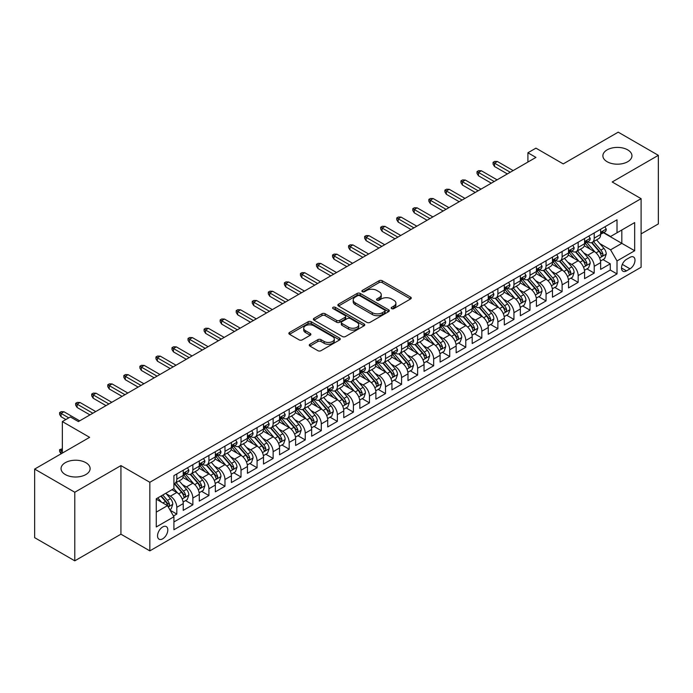 <?xml version="1.0" encoding="UTF-8"?>
<svg xmlns="http://www.w3.org/2000/svg" width="693" height="693" viewBox="0 0 693 693"><rect width="100%" height="100%" fill="white"/><g stroke="black" fill="none" stroke-linecap="round" stroke-linejoin="round"><path stroke-width="1.04" d="M391.658 308.619A1.559 0.901 0 0 0 393.867 308.619L410.602 298.952A2.226 1.291 0 0 0 411.261 298.042A2.226 1.291 0 0 0 410.602 297.132L382.241 280.752A2.226 1.291 0 0 0 379.088 280.752L362.344 290.419A1.559 0.901 0 0 0 361.893 291.06A1.559 0.901 0 0 0 362.344 291.692A1.559 0.901 0 0 0 364.553 291.692L366.718 290.445A7.129 4.115 0 0 1 376.801 290.445L379.166 291.805A7.129 4.115 0 0 1 381.254 294.724A7.129 4.115 0 0 1 379.166 297.635L377.001 298.882A1.559 0.901 0 0 0 376.542 299.523A1.559 0.901 0 0 0 377.001 300.156A1.559 0.901 0 0 0 379.21 300.156L381.375 298.908A7.129 4.115 0 0 1 391.458 298.908L393.823 300.268A7.129 4.115 0 0 1 395.911 303.179A7.129 4.115 0 0 1 393.823 306.089L391.658 307.346A1.559 0.901 0 0 0 391.199 307.978A1.559 0.901 0 0 0 391.658 308.619L391.658 307.346M85.863 462.681A14.527 8.385 0 0 0 70.028 460.862A14.527 8.385 0 0 0 61.053 468.615A14.527 8.385 0 0 0 65.315 474.549A14.527 8.385 0 0 0 81.15 476.368A14.527 8.385 0 0 0 90.116 468.615A14.527 8.385 0 0 0 85.863 462.681M627.685 149.861A14.527 8.385 0 0 0 611.85 148.042A14.527 8.385 0 0 0 602.884 155.795A14.527 8.385 0 0 0 607.137 161.729A14.527 8.385 0 0 0 622.972 163.548A14.527 8.385 0 0 0 631.947 155.795A14.527 8.385 0 0 0 627.685 149.861M162.682 538.825A7.268 4.193 120 0 0 167.429 532.423A7.268 4.193 120 0 0 166.311 526.602A7.268 4.193 120 0 0 162.682 526.966A7.268 4.193 120 0 0 157.935 533.367A7.268 4.193 120 0 0 159.052 539.189A7.268 4.193 120 0 0 162.682 538.825M309.91 344.256A2.226 1.291 0 0 0 309.26 345.166A2.226 1.291 0 0 0 309.91 346.076L317.87 350.675A2.226 1.291 0 0 0 321.024 350.675L339.613 339.934A2.226 1.291 0 0 0 340.272 339.024A2.226 1.291 0 0 0 339.613 338.115L311.252 321.743A2.226 1.291 0 0 0 308.099 321.743L289.501 332.475A2.226 1.291 0 0 0 288.851 333.385A2.226 1.291 0 0 0 289.501 334.295L299.116 339.847A2.226 1.291 0 0 0 302.269 339.847L310.23 335.247A2.226 1.291 0 0 0 310.88 334.338A2.226 1.291 0 0 0 310.23 333.428L305.457 330.682A5.96 3.439 0 0 1 303.716 328.248A5.96 3.439 0 0 1 307.397 325.069A5.96 3.439 0 0 1 313.894 325.814L332.562 336.59A5.96 3.439 0 0 1 334.312 339.024A5.96 3.439 0 0 1 330.63 342.203A5.96 3.439 0 0 1 324.133 341.458L321.024 339.665A2.226 1.291 0 0 0 317.87 339.665L309.91 344.256L309.91 346.076M641.094 233.887L658.35 223.926L658.35 155.336L618.217 132.164L563.227 163.903L535.94 148.146L527.91 152.781L535.94 157.415L78.396 421.578L70.374 416.943L62.344 421.578L62.344 453.092M74.783 492.247L74.783 560.836L120.937 534.19L120.937 465.601L74.783 492.247L34.65 469.074L89.631 437.335L62.344 421.578M120.937 465.601L149.835 482.285L641.094 198.666L641.094 267.255L149.835 550.874L149.835 482.285M658.35 155.336L612.196 181.982L641.094 198.666M366.874 322.375A2.226 1.291 0 0 0 370.027 322.375L388.626 311.642A2.226 1.291 0 0 0 389.275 310.733A2.226 1.291 0 0 0 388.626 309.823L360.256 293.451A2.226 1.291 0 0 0 357.112 293.451L338.513 304.184A2.226 1.291 0 0 0 337.863 305.093A2.226 1.291 0 0 0 338.513 306.003L366.874 322.375M333.697 308.957A1.559 0.901 0 0 1 335.282 309.173L335.282 307.32L364.12 323.969A2.226 1.291 0 0 1 364.769 324.878A2.226 1.291 0 0 1 364.12 325.788L345.521 336.521A2.226 1.291 0 0 1 342.377 336.521L314.007 320.149L314.007 318.33A2.226 1.291 0 0 0 313.357 319.239A2.226 1.291 0 0 0 314.007 320.149M314.007 318.33L321.968 313.738A2.226 1.291 0 0 1 325.121 313.738L336.625 320.374A2.226 1.291 0 0 0 339.769 320.374L345.053 317.325A2.226 1.291 0 0 0 345.703 316.415A2.226 1.291 0 0 0 345.053 315.506L333.073 308.593A1.559 0.901 0 0 1 332.623 307.961A1.559 0.901 0 0 1 333.584 307.129A1.559 0.901 0 0 1 335.282 307.32M74.783 560.836L34.65 537.664L34.65 469.074M173.475 515.999L176.81 514.076L170.149 510.23M166.355 493.866L170.383 496.188A9.078 5.241 60 0 1 176.81 507.311L183.229 503.603L183.229 510.369L192.862 504.807L185.559 500.589M182.406 484.598L186.443 486.919A9.078 5.241 60 0 1 192.862 498.042L199.281 494.334L199.281 501.1L208.914 495.538L201.611 491.328M198.467 475.329L202.495 477.65A9.078 5.241 60 0 1 208.914 488.773L215.341 485.065L215.341 491.831L224.974 486.269L217.663 482.059M214.518 466.06L218.546 468.381A9.078 5.241 60 0 1 224.974 479.504L231.393 475.796L231.393 482.562L241.025 477.001L233.723 472.791M230.57 456.791L234.606 459.112A9.078 5.241 60 0 1 241.025 470.235L247.444 466.528L247.444 473.293L257.077 467.732L249.775 463.522M246.63 447.522L250.658 449.844A9.078 5.241 60 0 1 257.077 460.966L263.505 457.259L263.505 464.024L273.137 458.463L265.826 454.253M262.682 438.253L266.71 440.575A9.078 5.241 60 0 1 273.137 451.697L279.556 447.99L279.556 454.755L289.189 449.194L281.886 444.984M278.733 428.984L282.761 431.306A9.078 5.241 60 0 1 289.189 442.429L295.608 438.721L295.608 445.486L305.241 439.925L297.938 435.715M294.785 419.715L298.822 422.037A9.078 5.241 60 0 1 305.241 433.16L311.659 429.452L311.659 436.218L321.292 430.656L313.99 426.446M310.845 410.447L314.873 412.768A9.078 5.241 60 0 1 321.292 423.891L327.72 420.183L327.72 426.949L337.352 421.387L330.041 417.177M326.897 401.178L330.925 403.499A9.078 5.241 60 0 1 337.352 414.622L343.771 410.914L343.771 417.688L353.404 412.127L346.102 407.908M342.948 391.909L346.985 394.23A9.078 5.241 60 0 1 353.404 405.353L359.823 401.645L359.823 408.42L369.456 402.858L362.153 398.64M359.009 382.64L363.037 384.961A9.078 5.241 60 0 1 369.456 396.084L375.883 392.377L375.883 399.151L385.507 393.589L378.205 389.371M375.06 373.371L379.088 375.693A9.078 5.241 60 0 1 385.507 386.815L391.935 383.108L391.935 389.882L401.568 384.32L394.265 380.102M391.112 364.102L395.14 366.424A9.078 5.241 60 0 1 401.568 377.546L407.986 373.839L407.986 380.613L417.619 375.052L410.317 370.833M407.163 354.833L411.2 357.155A9.078 5.241 60 0 1 417.619 368.278L424.038 364.57L424.038 371.344L433.671 365.783L426.368 361.564M423.224 345.564L427.252 347.895A9.078 5.241 60 0 1 433.671 359.009L440.098 355.31L440.098 362.075L449.731 356.514L442.42 352.295M439.275 336.296L443.303 338.626A9.078 5.241 60 0 1 449.731 349.748L456.15 346.041L456.15 352.806L465.783 347.245L458.48 343.026M455.327 327.027L459.364 329.357A9.078 5.241 60 0 1 465.783 340.48L472.202 336.772L472.202 343.537L481.834 337.976L474.532 333.757M471.387 317.758L475.415 320.088A9.078 5.241 60 0 1 481.834 331.211L488.253 327.503L488.253 334.269L497.886 328.707L490.583 324.489M487.439 308.489L491.467 310.819A9.078 5.241 60 0 1 497.886 321.942L504.313 318.234L504.313 325L513.946 319.438L506.635 315.22M503.49 299.22L507.519 301.55A9.078 5.241 60 0 1 513.946 312.673L520.365 308.965L520.365 315.731L529.998 310.169L522.695 305.951M519.542 289.951L523.579 292.281A9.078 5.241 60 0 1 529.998 303.404L536.417 299.697L536.417 306.462L546.049 300.901L538.747 296.682M535.602 280.682L539.63 283.013A9.078 5.241 60 0 1 546.049 294.135L552.477 290.428L552.477 297.193L562.11 291.632L554.798 287.413M551.654 271.413L555.682 273.744A9.078 5.241 60 0 1 562.11 284.866L568.529 281.159L568.529 287.924L578.161 282.363L570.859 278.144M567.706 262.145L571.742 264.475A9.078 5.241 60 0 1 578.161 275.597L584.58 271.89L584.58 278.655L594.213 273.094L594.213 266.329A9.078 5.241 -120 0 0 587.794 255.206L583.766 252.876M586.91 268.875L594.213 273.094M183.229 503.603A9.078 5.241 -120 0 0 176.81 492.48L171.994 489.7M199.281 494.334A9.078 5.241 -120 0 0 192.862 483.212L182.935 477.486M215.341 485.065A9.078 5.241 -120 0 0 208.914 473.943L198.986 468.217M231.393 475.796A9.078 5.241 -120 0 0 224.974 464.674L215.047 458.948M247.444 466.528A9.078 5.241 -120 0 0 241.025 455.405L231.098 449.679M263.505 457.259A9.078 5.241 -120 0 0 257.077 446.136L247.15 440.41M279.556 447.99A9.078 5.241 -120 0 0 273.137 436.867L263.201 431.141M295.608 438.721A9.078 5.241 -120 0 0 289.189 427.598L279.262 421.872M311.659 429.452A9.078 5.241 -120 0 0 305.241 418.329L295.313 412.604M327.72 420.183A9.078 5.241 -120 0 0 321.292 409.061L311.365 403.335M343.771 410.914A9.078 5.241 -120 0 0 337.352 399.792L327.425 394.066M359.823 401.645A9.078 5.241 -120 0 0 353.404 390.523L343.477 384.797M375.883 392.377A9.078 5.241 -120 0 0 369.456 381.254L359.528 375.528M391.935 383.108A9.078 5.241 -120 0 0 385.507 371.985L375.58 366.259M407.986 373.839A9.078 5.241 -120 0 0 401.568 362.716L391.64 356.99M424.038 364.57A9.078 5.241 -120 0 0 417.619 353.447L407.692 347.721M440.098 355.31A9.078 5.241 -120 0 0 433.671 344.187L423.744 338.453M456.15 346.041A9.078 5.241 -120 0 0 449.731 334.918L439.795 329.184M472.202 336.772A9.078 5.241 -120 0 0 465.783 325.649L455.855 319.915M488.253 327.503A9.078 5.241 -120 0 0 481.834 316.38L471.907 310.646M504.313 318.234A9.078 5.241 -120 0 0 497.886 307.112L487.959 301.377M520.365 308.965A9.078 5.241 -120 0 0 513.946 297.843L504.019 292.108M536.417 299.697A9.078 5.241 -120 0 0 529.998 288.574L520.071 282.839M552.477 290.428A9.078 5.241 -120 0 0 546.049 279.305L536.122 273.57M568.529 281.159A9.078 5.241 -120 0 0 562.11 270.036L552.174 264.302M584.58 271.89A9.078 5.241 -120 0 0 578.161 260.767L568.234 255.033M630.015 257.337L626.481 259.373A7.034 4.063 120 0 0 621.881 265.575A7.034 4.063 120 0 0 622.964 271.214A7.034 4.063 120 0 0 626.481 270.868L630.015 268.832A7.034 4.063 120 0 0 634.615 262.63A7.034 4.063 120 0 0 633.532 256.99A7.034 4.063 120 0 0 630.015 257.337M156.263 512.136L167.498 505.647L173.917 516.77L173.917 529.747L617.013 273.926L617.013 260.949L610.585 249.826L599.817 243.607M173.917 516.77L156.263 526.966L156.263 498.787L173.917 488.591L173.917 475.615L617.013 219.794L617.013 232.77L634.667 222.574L634.667 250.753L617.013 260.949M186.356 473.527L186.443 473.57A9.078 5.241 60 0 0 190.982 474.021L197.401 470.313A9.078 5.241 -120 0 0 199.281 466.155L199.281 460.966M202.408 464.258L202.495 464.301A9.078 5.241 60 0 0 207.034 464.752L213.461 461.044A9.078 5.241 -120 0 0 215.341 456.886L215.341 451.697M218.468 454.989L218.546 455.032A9.078 5.241 60 0 0 223.094 455.483L229.513 451.775A9.078 5.241 -120 0 0 231.393 447.617L231.393 442.429M234.52 445.72L234.606 445.772A9.078 5.241 60 0 0 239.146 446.214L245.565 442.506A9.078 5.241 -120 0 0 247.444 438.357L247.444 433.16M250.571 436.451L250.658 436.503A9.078 5.241 60 0 0 255.197 436.945L261.616 433.238A9.078 5.241 -120 0 0 263.505 429.088L263.505 423.891M266.623 427.183L266.71 427.234A9.078 5.241 60 0 0 271.249 427.676L277.676 423.969A9.078 5.241 -120 0 0 279.556 419.819L279.556 414.622M282.683 417.914L282.761 417.966A9.078 5.241 60 0 0 287.309 418.407L293.728 414.7A9.078 5.241 -120 0 0 295.608 410.551L295.608 405.353M298.735 408.645L298.822 408.697A9.078 5.241 60 0 0 303.361 409.139L309.78 405.44A9.078 5.241 -120 0 0 311.659 401.282L311.659 396.084M314.787 399.376L314.873 399.428A9.078 5.241 60 0 0 319.412 399.878L325.84 396.171A9.078 5.241 -120 0 0 327.72 392.013L327.72 386.815M330.847 390.107L330.925 390.159A9.078 5.241 60 0 0 335.473 390.609L341.892 386.902A9.078 5.241 -120 0 0 343.771 382.744L343.771 377.546M346.898 380.838L346.985 380.89A9.078 5.241 60 0 0 351.524 381.341L357.943 377.633A9.078 5.241 -120 0 0 359.823 373.475L359.823 368.278M362.95 371.569L363.037 371.621A9.078 5.241 60 0 0 367.576 372.072L373.995 368.364A9.078 5.241 -120 0 0 375.883 364.206L375.883 359.009M379.002 362.3L379.088 362.352A9.078 5.241 60 0 0 383.627 362.803L390.055 359.095A9.078 5.241 -120 0 0 391.935 354.937L391.935 349.74M395.062 353.032L395.14 353.084A9.078 5.241 60 0 0 399.688 353.534L406.107 349.826A9.078 5.241 -120 0 0 407.986 345.668L407.986 340.471M411.114 343.763L411.2 343.815A9.078 5.241 60 0 0 415.739 344.265L422.158 340.558A9.078 5.241 -120 0 0 424.038 336.4L424.038 331.202M427.165 334.494L427.252 334.546A9.078 5.241 60 0 0 431.791 334.996L438.219 331.289A9.078 5.241 -120 0 0 440.098 327.131L440.098 321.942M443.225 325.225L443.303 325.277A9.078 5.241 60 0 0 447.843 325.727L454.27 322.02A9.078 5.241 -120 0 0 456.15 317.862L456.15 312.673M459.277 315.956L459.364 316.008A9.078 5.241 60 0 0 463.903 316.458L470.322 312.751A9.078 5.241 -120 0 0 472.202 308.593L472.202 303.404M475.329 306.687L475.415 306.739A9.078 5.241 60 0 0 479.954 307.19L486.373 303.482A9.078 5.241 -120 0 0 488.253 299.324L488.253 294.135M491.38 297.418L491.467 297.47A9.078 5.241 60 0 0 496.006 297.921L502.434 294.213A9.078 5.241 -120 0 0 504.313 290.055L504.313 284.866M507.441 288.149L507.519 288.201A9.078 5.241 60 0 0 512.066 288.652L518.485 284.944A9.078 5.241 -120 0 0 520.365 280.786L520.365 275.597M523.492 278.881L523.579 278.933A9.078 5.241 60 0 0 528.118 279.383L534.537 275.675A9.078 5.241 -120 0 0 536.417 271.517L536.417 266.329M539.544 269.612L539.63 269.664A9.078 5.241 60 0 0 544.17 270.114L550.588 266.407A9.078 5.241 -120 0 0 552.477 262.249L552.477 257.06M555.604 260.343L555.682 260.395A9.078 5.241 60 0 0 560.221 260.845L566.649 257.138A9.078 5.241 -120 0 0 568.529 252.98L568.529 247.791M571.656 251.074L571.742 251.126A9.078 5.241 60 0 0 576.281 251.576L582.7 247.869A9.078 5.241 -120 0 0 584.58 243.711L584.58 238.522M173.917 521.959L610.264 270.036L610.264 263.825L600.632 269.386L600.632 262.621A9.078 5.241 -120 0 0 594.213 251.498L584.286 245.764M587.707 241.805L587.794 241.857A9.078 5.241 -120 0 0 592.333 242.307A9.078 5.241 -120 0 0 594.213 238.149L594.213 232.961M592.333 242.307L598.752 238.6A9.078 5.241 -120 0 0 600.632 234.442L600.632 229.253M176.81 473.943L176.81 479.132A9.078 5.241 60 0 1 174.931 483.29A9.078 5.241 60 0 1 173.917 483.662M174.931 483.29L181.349 479.582A9.078 5.241 -120 0 0 183.229 475.424L183.229 470.235M192.862 464.674L192.862 469.863A9.078 5.241 60 0 1 190.982 474.021M208.914 455.405L208.914 460.594A9.078 5.241 60 0 1 207.034 464.752M224.974 446.136L224.974 451.325A9.078 5.241 60 0 1 223.094 455.483M241.025 436.867L241.025 442.056A9.078 5.241 60 0 1 239.146 446.214M257.077 427.598L257.077 432.796A9.078 5.241 60 0 1 255.197 436.945M273.137 418.329L273.137 423.527A9.078 5.241 60 0 1 271.249 427.676M289.189 409.061L289.189 414.258A9.078 5.241 60 0 1 287.309 418.407M305.241 399.792L305.241 404.989A9.078 5.241 60 0 1 303.361 409.139M321.292 390.523L321.292 395.72A9.078 5.241 60 0 1 319.412 399.878M337.352 381.254L337.352 386.451A9.078 5.241 60 0 1 335.473 390.609M353.404 371.985L353.404 377.183A9.078 5.241 60 0 1 351.524 381.341M369.456 362.716L369.456 367.914A9.078 5.241 60 0 1 367.576 372.072M385.507 353.447L385.507 358.645A9.078 5.241 60 0 1 383.627 362.803M401.568 344.178L401.568 349.376A9.078 5.241 60 0 1 399.688 353.534M417.619 334.91L417.619 340.107A9.078 5.241 60 0 1 415.739 344.265M433.671 325.641L433.671 330.838A9.078 5.241 60 0 1 431.791 334.996M449.731 316.38L449.731 321.569A9.078 5.241 60 0 1 447.843 325.727M465.783 307.112L465.783 312.3A9.078 5.241 60 0 1 463.903 316.458M481.834 297.843L481.834 303.032A9.078 5.241 60 0 1 479.954 307.19M497.886 288.574L497.886 293.763A9.078 5.241 60 0 1 496.006 297.921M513.946 279.305L513.946 284.494A9.078 5.241 60 0 1 512.066 288.652M529.998 270.036L529.998 275.225A9.078 5.241 60 0 1 528.118 279.383M546.049 260.767L546.049 265.956A9.078 5.241 60 0 1 544.17 270.114M562.11 251.498L562.11 256.687A9.078 5.241 60 0 1 560.221 260.845M578.161 242.229L578.161 247.418A9.078 5.241 60 0 1 576.281 251.576M578.161 275.597L578.161 282.363M562.11 284.866L562.11 291.632M546.049 294.135L546.049 300.901M529.998 303.404L529.998 310.169M513.946 312.673L513.946 319.438M497.886 321.942L497.886 328.707M481.834 331.211L481.834 337.976M465.783 340.48L465.783 347.245M449.731 349.748L449.731 356.514M433.671 359.009L433.671 365.783M417.619 368.278L417.619 375.052M401.568 377.546L401.568 384.32M385.507 386.815L385.507 393.589M369.456 396.084L369.456 402.858M353.404 405.353L353.404 412.127M337.352 414.622L337.352 421.387M321.292 423.891L321.292 430.656M305.241 433.16L305.241 439.925M289.189 442.429L289.189 449.194M273.137 451.697L273.137 458.463M257.077 460.966L257.077 467.732M241.025 470.235L241.025 477.001M224.974 479.504L224.974 486.269M208.914 488.773L208.914 495.538M192.862 498.042L192.862 504.807M176.81 507.311L176.81 514.076M167.498 505.647L156.263 499.159M610.585 249.826L621.829 243.338L621.829 229.989L634.667 222.574M603.438 232.727L634.667 250.753M603.759 232.536L610.585 236.478L617.013 232.77M120.937 534.19L149.835 550.874M527.91 152.781L527.91 162.049M602.962 259.606L610.264 263.825M610.264 270.036L617.013 273.926M392.281 308.835L393.823 307.943A7.129 4.115 0 0 0 395.911 305.033L395.911 303.179M381.254 294.724L381.254 296.578A7.129 4.115 0 0 1 379.166 299.489L377.624 300.372M410.577 298.969L382.241 282.605A2.226 1.291 0 0 0 379.088 282.605L362.967 291.918M388.591 311.659L360.256 295.305A2.226 1.291 0 0 0 357.112 295.305L338.539 306.02L338.513 304.184M384.684 311.374A1.559 0.901 0 0 0 385.143 310.733A1.559 0.901 0 0 0 384.684 310.092L359.788 295.72A1.559 0.901 0 0 0 357.579 295.72L355.292 297.037A7.129 4.115 0 0 0 353.205 299.948A7.129 4.115 0 0 0 355.292 302.867L372.314 312.69A7.129 4.115 0 0 0 382.397 312.69L384.684 311.374L384.684 313.227A1.559 0.901 0 0 0 385.143 312.586L385.143 310.733M353.205 299.948L353.205 301.801A7.129 4.115 0 0 0 355.292 304.721L355.292 302.867M384.684 313.227L382.397 314.544A7.129 4.115 0 0 1 372.314 314.544L355.292 304.721M314.042 320.166L321.968 315.592L321.968 313.738M345.703 316.415L345.703 318.269A2.226 1.291 0 0 1 345.053 319.178L339.769 322.228A2.226 1.291 0 0 1 336.625 322.228L325.121 315.592A2.226 1.291 0 0 0 321.968 315.592M335.282 309.173L364.094 325.805M348.562 327.269A5.96 3.439 0 0 0 355.059 328.014A5.96 3.439 0 0 0 358.731 324.835A5.96 3.439 0 0 0 356.99 322.401L350.407 318.598A2.226 1.291 0 0 0 347.262 318.598L341.978 321.647A2.226 1.291 0 0 0 341.328 322.557A2.226 1.291 0 0 0 341.978 323.466L348.562 327.269L348.562 329.123A5.96 3.439 0 0 0 355.059 329.868A5.96 3.439 0 0 0 358.731 326.689L358.731 324.835M341.328 322.557L341.328 324.411A2.226 1.291 0 0 0 341.978 325.32L341.978 323.466M348.562 329.123L341.978 325.32M334.312 339.024L334.312 340.878A5.96 3.439 0 0 1 330.63 344.057A5.96 3.439 0 0 1 324.133 343.312L321.024 341.519A2.226 1.291 0 0 0 317.87 341.519L309.944 346.093M303.716 328.248L303.716 330.102A5.96 3.439 0 0 0 305.457 332.536L305.457 330.682M310.195 335.265L305.457 332.536M339.587 339.951L311.252 323.596A2.226 1.291 0 0 0 308.099 323.596L289.535 334.312M600.502 261.027L604.651 258.636L606.254 254.002A6.02 3.474 -120 0 0 603.915 248.345L596.578 239.856M595.105 252.079L586.72 242.377M590.332 249.255L585.472 243.624A14.414 8.325 -120 0 0 585.022 243.122M591.519 242.628L598.934 251.221A6.02 3.474 60 0 1 601.082 255.37C601.983 256.575 602.624 256.202 603.005 254.253A6.02 3.474 -120 0 0 600.857 250.112L593.529 241.614M591.952 242.489L599.921 251.724A3.067 1.767 60 0 1 600.692 252.919L603.005 254.253M601.082 255.37L601.515 256.081M604.894 226.793L606.254 229.158A6.02 3.474 60 0 1 605.006 231.817L601.957 233.584A6.02 3.474 -120 0 0 603.005 232.198L602.875 231.661M600.84 233.862L600.857 233.862A6.02 3.474 -120 0 0 601.957 233.584M602.226 231.748L603.005 232.198C602.624 231.289 601.983 231.661 601.082 233.307A6.02 3.474 60 0 1 600.632 234.165M510.247 172.245L494.516 163.167L494.516 166.502L493.07 164.18L493.07 162.327L494.516 163.167L497.409 161.495L513.141 170.582M494.516 166.502L507.363 173.917M493.07 162.327L494.681 161.4L497.409 161.495M584.45 270.296L588.591 267.905L590.202 263.271A6.02 3.474 -120 0 0 587.855 257.614L580.526 249.125M579.053 261.348L570.668 251.646M574.28 258.524L569.412 252.893A14.414 8.325 -120 0 0 568.97 252.391M575.459 251.897L582.882 260.49A6.02 3.474 60 0 1 585.022 264.639C585.931 265.843 586.573 265.471 586.954 263.522A6.02 3.474 -120 0 0 584.805 259.381L577.468 250.883M575.9 251.758L583.87 260.992A3.067 1.767 60 0 1 584.641 262.188L586.954 263.522M585.022 264.639L585.464 265.35M568.39 279.565L572.539 277.174L574.142 272.54A6.02 3.474 -120 0 0 571.803 266.883L564.466 258.394M563.002 270.616L554.617 260.914M558.229 267.793L553.36 262.162A14.414 8.325 -120 0 0 552.919 261.659M559.407 261.166L566.822 269.759A6.02 3.474 60 0 1 568.97 273.908C569.871 275.112 570.521 274.74 570.893 272.791A6.02 3.474 -120 0 0 568.754 268.65L561.417 260.152M559.84 261.027L567.818 270.261A3.067 1.767 60 0 1 568.589 271.457L570.893 272.791M568.97 273.908L569.412 274.619M552.338 288.834L556.488 286.443L558.09 281.8A6.02 3.474 -120 0 0 555.751 276.152L548.414 267.663M546.942 279.885L538.565 270.183M542.177 277.061L537.309 271.431A14.414 8.325 -120 0 0 536.858 270.928M543.355 270.435L550.77 279.028A6.02 3.474 60 0 1 552.919 283.177C553.82 284.381 554.461 284.009 554.842 282.06A6.02 3.474 -120 0 0 552.702 277.919L545.365 269.421M543.788 270.296L551.758 279.53A3.067 1.767 60 0 1 552.538 280.726L554.842 282.06M552.919 283.177L553.352 283.887M536.287 298.103L540.436 295.712L542.039 291.069A6.02 3.474 -120 0 0 539.691 285.421L532.363 276.931M530.89 289.154L522.505 279.452M526.117 286.33L521.257 280.7A14.414 8.325 -120 0 0 520.807 280.197M527.295 279.703L534.719 288.297A6.02 3.474 60 0 1 536.867 292.437C537.768 293.65 538.409 293.278 538.79 291.329A6.02 3.474 -120 0 0 536.642 287.188L529.313 278.69M527.737 279.565L535.706 288.799A3.067 1.767 60 0 1 536.477 289.995L538.79 291.329M536.867 292.437L537.3 293.156M588.833 236.062L590.202 238.427A6.02 3.474 60 0 1 588.955 241.086L585.906 242.853A6.02 3.474 -120 0 0 586.954 241.467L586.824 240.93M584.779 243.13L584.805 243.13A6.02 3.474 -120 0 0 585.906 242.853M586.174 241.017L586.954 241.467C586.573 240.558 585.931 240.93 585.022 242.576A6.02 3.474 60 0 1 584.58 243.434M494.196 181.514L478.465 172.436L478.465 175.771L477.018 173.449L477.018 171.595L478.465 172.436L481.358 170.764L497.089 179.851M478.465 175.771L491.311 183.186M477.018 171.595L478.629 170.669L481.358 170.764M572.782 245.331L574.142 247.696A6.02 3.474 60 0 1 572.903 250.355L569.854 252.122A6.02 3.474 -120 0 0 570.893 250.736L570.772 250.199M568.728 252.399L568.754 252.399A6.02 3.474 -120 0 0 569.854 252.122M570.122 250.286L570.893 250.736C570.521 249.826 569.88 250.199 568.97 251.845A6.02 3.474 60 0 1 568.529 252.702M478.144 190.783L462.413 181.705L462.413 185.04L460.966 182.718L460.966 180.864L462.413 181.705L465.298 180.033L481.029 189.12M462.413 185.04L475.251 192.455M460.966 180.864L462.569 179.937L465.298 180.033M556.73 254.6L558.09 256.964A6.02 3.474 60 0 1 556.843 259.624L553.794 261.382A6.02 3.474 -120 0 0 554.842 260.005L554.721 259.468M552.676 261.668L552.702 261.668A6.02 3.474 -120 0 0 553.794 261.382M554.071 259.554L554.842 260.005C554.469 259.095 553.82 259.468 552.919 261.114A6.02 3.474 60 0 1 552.477 261.971M462.092 200.052L446.353 190.973L446.353 194.309L444.915 191.987L444.915 190.133L446.353 190.973L449.246 189.302L464.977 198.389M446.353 194.309L459.199 201.724M444.915 190.133L446.517 189.206L449.246 189.302M540.67 263.868L542.039 266.233A6.02 3.474 60 0 1 540.791 268.893L537.742 270.651A6.02 3.474 -120 0 0 538.79 269.265L538.66 268.737M536.625 270.937L536.642 270.937A6.02 3.474 -120 0 0 537.742 270.651M538.011 268.823L538.79 269.265C538.409 268.364 537.768 268.737 536.867 270.383A6.02 3.474 60 0 1 536.417 271.24M446.032 209.321L430.301 200.242L430.301 203.577L428.854 201.256L428.854 199.402L430.301 200.242L433.194 198.57L448.925 207.657M430.301 203.577L443.148 210.993M428.854 199.402L430.466 198.475L433.194 198.57M520.226 307.371L524.376 304.981L525.987 300.338A6.02 3.474 -120 0 0 523.639 294.69L516.302 286.2M514.838 298.423L506.453 288.721M510.065 295.599L505.197 289.969A14.414 8.325 -120 0 0 504.755 289.466M511.243 288.972L518.667 297.566A6.02 3.474 60 0 1 520.807 301.706C521.716 302.919 522.357 302.546 522.739 300.597A6.02 3.474 -120 0 0 520.59 296.457L513.253 287.959M511.685 288.834L519.655 298.068A3.067 1.767 60 0 1 520.426 299.263L522.739 300.597M520.807 301.706L521.249 302.425M524.618 273.137L525.987 275.502A6.02 3.474 60 0 1 524.74 278.162L521.69 279.92A6.02 3.474 -120 0 0 522.739 278.534L522.609 278.006M520.564 280.206L520.59 280.206A6.02 3.474 -120 0 0 521.69 279.92M521.959 278.092L522.739 278.534C522.357 277.633 521.716 278.006 520.807 279.651A6.02 3.474 60 0 1 520.365 280.509M429.981 218.59L414.249 209.511L414.249 212.846L412.803 210.525L412.803 208.671L414.249 209.511L417.134 207.839L432.874 216.926M414.249 212.846L427.087 220.261M412.803 208.671L414.405 207.744L417.134 207.839M504.175 316.64L508.324 314.241L509.927 309.606A6.02 3.474 -120 0 0 507.588 303.958L500.251 295.469M498.778 307.692L490.401 297.99M494.014 304.868L489.145 299.237A14.414 8.325 -120 0 0 488.695 298.735M495.192 298.241L502.607 306.834A6.02 3.474 60 0 1 504.755 310.975C505.656 312.188 506.297 311.815 506.678 309.866A6.02 3.474 -120 0 0 504.539 305.726L497.202 297.228M495.625 298.103L503.603 307.337A3.067 1.767 60 0 1 504.374 308.532L506.678 309.866M504.755 310.975L505.197 311.694M508.567 282.406L509.927 284.771A6.02 3.474 60 0 1 508.688 287.43L505.63 289.189A6.02 3.474 -120 0 0 506.678 287.803L506.557 287.274M504.513 289.475L504.539 289.475A6.02 3.474 -120 0 0 505.63 289.189M505.907 287.361L506.678 287.803C506.306 286.902 505.665 287.274 504.755 288.92A6.02 3.474 60 0 1 504.313 289.778M413.929 227.858L398.198 218.78L398.198 222.115L396.751 219.794L396.751 217.94L398.198 218.78L401.082 217.108L416.814 226.195M398.198 222.115L411.036 229.53M396.751 217.94L398.354 217.013L401.082 217.108M488.123 325.909L492.273 323.51L493.875 318.875A6.02 3.474 -120 0 0 491.536 313.227L484.199 304.738M482.726 316.961L474.341 307.259M477.953 314.137L473.094 308.506A14.414 8.325 -120 0 0 472.643 308.004M479.14 307.51L486.555 316.103A6.02 3.474 60 0 1 488.704 320.244C489.605 321.457 490.246 321.084 490.627 319.135A6.02 3.474 -120 0 0 488.478 314.994L481.15 306.497M479.573 307.371L487.543 316.606A3.067 1.767 60 0 1 488.314 317.801L490.627 319.135M488.704 320.244L489.137 320.963M492.515 291.675L493.875 294.04A6.02 3.474 60 0 1 492.628 296.699L489.579 298.458A6.02 3.474 -120 0 0 490.627 297.072L490.497 296.543M488.461 298.744L488.478 298.744A6.02 3.474 -120 0 0 489.579 298.458M489.847 296.63L490.627 297.072C490.246 296.171 489.605 296.543 488.704 298.189A6.02 3.474 60 0 1 488.253 299.047M397.869 237.127L382.138 228.049L382.138 231.384L380.691 229.062L380.691 227.209L382.138 228.049L385.031 226.377L400.762 235.464M382.138 231.384L394.984 238.799M380.691 227.209L382.302 226.282L385.031 226.377M472.072 335.178L476.221 332.779L477.824 328.144A6.02 3.474 -120 0 0 475.476 322.496L468.147 314.007M466.675 326.23L458.29 316.528M461.902 323.406L457.034 317.775A14.414 8.325 -120 0 0 456.592 317.273M463.08 316.779L470.504 325.372A6.02 3.474 60 0 1 472.643 329.513C473.553 330.726 474.194 330.353 474.575 328.404A6.02 3.474 -120 0 0 472.427 324.263L465.09 315.765M463.522 316.64L471.491 325.875A3.067 1.767 60 0 1 472.262 327.07L474.575 328.404M472.643 329.513L473.085 330.232M476.455 300.944L477.824 303.309A6.02 3.474 60 0 1 476.576 305.968L473.527 307.727A6.02 3.474 -120 0 0 474.575 306.341L474.445 305.812M472.401 308.013L472.427 308.013A6.02 3.474 -120 0 0 473.527 307.727M473.795 305.899L474.575 306.341C474.194 305.44 473.553 305.812 472.643 307.458A6.02 3.474 60 0 1 472.202 308.316M381.817 246.396L366.086 237.318L366.086 240.653L364.639 238.331L364.639 236.478L366.086 237.318L368.979 235.646L384.71 244.733M366.086 240.653L378.932 248.068M364.639 236.478L366.25 235.551L368.979 235.646M456.011 344.447L460.161 342.047L461.763 337.413A6.02 3.474 -120 0 0 459.424 331.765L452.087 323.276M450.623 335.499L442.238 325.797M445.85 332.675L440.982 327.044A14.414 8.325 -120 0 0 440.54 326.542M447.028 326.048L454.452 334.641A6.02 3.474 60 0 1 456.592 338.782C457.501 339.994 458.142 339.622 458.523 337.673A6.02 3.474 -120 0 0 456.375 333.532L449.038 325.034M447.461 325.909L455.44 335.143A3.067 1.767 60 0 1 456.211 336.339L458.523 337.673M456.592 338.782L457.034 339.501M460.403 310.213L461.763 312.578A6.02 3.474 60 0 1 460.524 315.237L457.475 316.996A6.02 3.474 -120 0 0 458.523 315.61L458.394 315.081M456.349 317.281L456.375 317.281A6.02 3.474 -120 0 0 457.475 316.996M457.744 315.168L458.523 315.61C458.142 314.709 457.501 315.081 456.592 316.727A6.02 3.474 60 0 1 456.15 317.585M365.765 255.665L350.034 246.587L350.034 249.922L348.588 247.6L348.588 245.746L350.034 246.587L352.919 244.915L368.659 254.002M350.034 249.922L362.872 257.337M348.588 245.746L350.19 244.82L352.919 244.915M439.96 353.716L444.109 351.316L445.712 346.682A6.02 3.474 -120 0 0 443.373 341.034L436.036 332.545M434.563 344.767L426.186 335.065M429.799 341.944L424.93 336.313A14.414 8.325 -120 0 0 424.48 335.81M430.977 335.317L438.392 343.91A6.02 3.474 60 0 1 440.54 348.051C441.441 349.263 442.082 348.891 442.463 346.942A6.02 3.474 -120 0 0 440.324 342.801L432.986 334.303M431.41 335.178L439.379 344.412A3.067 1.767 60 0 1 440.159 345.608L442.463 346.942M440.54 348.051L440.973 348.77M444.352 319.482L445.712 321.847A6.02 3.474 60 0 1 444.464 324.506L441.415 326.264A6.02 3.474 -120 0 0 442.463 324.878L442.342 324.35M440.298 326.55L440.324 326.55A6.02 3.474 -120 0 0 441.415 326.264M441.692 324.437L442.463 324.878C442.091 323.977 441.441 324.35 440.54 325.996A6.02 3.474 60 0 1 440.098 326.853M349.714 264.934L333.974 255.856L333.974 259.191L332.536 256.869L332.536 255.015L333.974 255.856L336.867 254.184L352.598 263.271M333.974 259.191L346.821 266.606M332.536 255.015L334.139 254.088L336.867 254.184M423.908 362.985L428.057 360.585L429.66 355.951A6.02 3.474 -120 0 0 427.312 350.303L419.984 341.814M418.511 354.036L410.126 344.334M413.738 351.212L408.879 345.582A14.414 8.325 -120 0 0 408.428 345.079M414.916 344.586L422.34 353.179A6.02 3.474 60 0 1 424.488 357.319C425.389 358.532 426.03 358.16 426.412 356.211A6.02 3.474 -120 0 0 424.263 352.07L416.935 343.572M415.358 344.447L423.328 353.681A3.067 1.767 60 0 1 424.099 354.877L426.412 356.211M424.488 357.319L424.922 358.038M428.291 328.751L429.66 331.115A6.02 3.474 60 0 1 428.413 333.775L425.363 335.533A6.02 3.474 -120 0 0 426.412 334.147L426.282 333.619M424.246 335.819L424.263 335.819A6.02 3.474 -120 0 0 425.363 335.533M425.632 333.705L426.412 334.147C426.03 333.246 425.389 333.619 424.488 335.265A6.02 3.474 60 0 1 424.038 336.122M333.654 274.203L317.922 265.124L317.922 268.46L316.476 266.138L316.476 264.284L317.922 265.124L320.816 263.453L336.547 272.531M317.922 268.46L330.769 275.875M316.476 264.284L318.087 263.357L320.816 263.453M407.848 372.254L411.997 369.854L413.608 365.22A6.02 3.474 -120 0 0 411.261 359.572L403.924 351.082M402.46 363.305L394.074 353.603M397.687 360.481L392.818 354.851A14.414 8.325 -120 0 0 392.377 354.348M398.865 353.854L406.289 362.448A6.02 3.474 60 0 1 408.428 366.588C409.338 367.801 409.979 367.429 410.36 365.48A6.02 3.474 -120 0 0 408.212 361.339L400.875 352.841M399.307 353.716L407.276 362.95A3.067 1.767 60 0 1 408.047 364.146L410.36 365.48M408.428 366.588L408.87 367.307M412.24 338.019L413.608 340.384A6.02 3.474 60 0 1 412.361 343.044L409.312 344.802A6.02 3.474 -120 0 0 410.36 343.416L410.23 342.888M408.186 345.088L408.212 345.088A6.02 3.474 -120 0 0 409.312 344.802M409.58 342.974L410.36 343.416C409.979 342.515 409.338 342.888 408.428 344.534A6.02 3.474 60 0 1 407.986 345.391M317.602 283.472L301.871 274.393L301.871 277.728L300.424 275.407L300.424 273.553L301.871 274.393L304.755 272.721L320.495 281.8M301.871 277.728L314.709 285.144M300.424 273.553L302.027 272.626L304.755 272.721M391.796 381.522L395.946 379.123L397.548 374.489A6.02 3.474 -120 0 0 395.209 368.841L387.872 360.351M386.399 372.574L378.023 362.872M381.635 369.75L376.767 364.12A14.414 8.325 -120 0 0 376.316 363.617M382.813 363.123L390.228 371.717A6.02 3.474 60 0 1 392.377 375.857C393.277 377.07 393.927 376.697 394.3 374.748A6.02 3.474 -120 0 0 392.16 370.599L384.823 362.11M383.246 362.985L391.224 372.219A3.067 1.767 60 0 1 391.995 373.414L394.3 374.748M392.377 375.857L392.818 376.576M396.188 347.288L397.548 349.653A6.02 3.474 60 0 1 396.309 352.313L393.252 354.071A6.02 3.474 -120 0 0 394.3 352.685L394.178 352.157M392.134 354.357L392.16 354.357A6.02 3.474 -120 0 0 393.252 354.071M393.529 352.243L394.3 352.685C393.927 351.784 393.286 352.157 392.377 353.802A6.02 3.474 60 0 1 391.935 354.66M301.55 292.741L285.819 283.654L285.819 286.997L284.373 284.676L284.373 282.822L285.819 283.654L288.704 281.99L304.435 291.069M285.819 286.997L298.657 294.412M284.373 282.822L285.975 281.895L288.704 281.99M375.745 390.791L379.894 388.392L381.496 383.757A6.02 3.474 -120 0 0 379.158 378.109L371.82 369.62M370.348 381.843L361.963 372.141M365.575 379.019L360.715 373.388A14.414 8.325 -120 0 0 360.265 372.886M366.762 372.392L374.177 380.985A6.02 3.474 60 0 1 376.325 385.126C377.226 386.339 377.867 385.966 378.248 384.017A6.02 3.474 -120 0 0 376.1 379.868L368.771 371.379M367.195 372.254L375.164 381.488A3.067 1.767 60 0 1 375.935 382.683L378.248 384.017M376.325 385.126L376.758 385.845M380.136 356.557L381.496 358.922A6.02 3.474 60 0 1 380.249 361.581L377.2 363.34A6.02 3.474 -120 0 0 378.248 361.954L378.118 361.425M376.082 363.626L376.1 363.626A6.02 3.474 -120 0 0 377.2 363.34M377.468 361.512L378.248 361.954C377.867 361.053 377.226 361.417 376.325 363.071A6.02 3.474 60 0 1 375.883 363.929M285.499 302.009L269.759 292.922L269.759 296.266L268.321 293.945L268.321 292.091L269.759 292.922L272.652 291.259L288.383 300.338M269.759 296.266L282.605 303.681M268.321 292.091L269.923 291.164L272.652 291.259M359.693 400.06L363.842 397.661L365.445 393.026A6.02 3.474 -120 0 0 363.097 387.378L355.769 378.889M354.296 391.112L345.911 381.41M349.523 388.288L344.655 382.657A14.414 8.325 -120 0 0 344.213 382.155M350.701 381.661L358.125 390.254A6.02 3.474 60 0 1 360.265 394.395C361.174 395.608 361.815 395.235 362.196 393.286A6.02 3.474 -120 0 0 360.048 389.137L352.711 380.648M351.143 381.522L359.113 390.757A3.067 1.767 60 0 1 359.884 391.952L362.196 393.286M360.265 394.395L360.706 395.114M364.076 365.826L365.445 368.191A6.02 3.474 60 0 1 364.197 370.85L361.148 372.609A6.02 3.474 -120 0 0 362.196 371.223L362.067 370.694M360.022 372.895L360.048 372.895A6.02 3.474 -120 0 0 361.148 372.609M361.417 370.781L362.196 371.223C361.815 370.322 361.174 370.686 360.265 372.34A6.02 3.474 60 0 1 359.823 373.198M269.438 311.278L253.707 302.191L253.707 305.535L252.261 303.213L252.261 301.36L253.707 302.191L256.601 300.528L272.332 309.606M253.707 305.535L266.554 312.95M252.261 301.36L253.872 300.433L256.601 300.528M343.633 409.329L347.782 406.93L349.393 402.295A6.02 3.474 -120 0 0 347.046 396.647L339.709 388.158M338.245 400.381L329.859 390.679M333.472 397.557L328.603 391.926A14.414 8.325 -120 0 0 328.161 391.424M334.65 390.93L342.073 399.523A6.02 3.474 60 0 1 344.213 403.664C345.123 404.877 345.764 404.504 346.145 402.555A6.02 3.474 -120 0 0 343.997 398.406L336.659 389.916M335.083 390.791L343.061 400.026A3.067 1.767 60 0 1 343.832 401.221L346.145 402.555M344.213 403.664L344.655 404.383M348.025 375.095L349.393 377.46A6.02 3.474 60 0 1 348.146 380.119L345.097 381.878A6.02 3.474 -120 0 0 346.145 380.492L346.015 379.963M343.971 382.164L343.997 382.164A6.02 3.474 -120 0 0 345.097 381.878M345.365 380.05L346.145 380.492C345.764 379.591 345.123 379.955 344.213 381.609A6.02 3.474 60 0 1 343.771 382.467M253.387 320.547L237.656 311.46L237.656 314.804L236.209 312.482L236.209 310.629L237.656 311.46L240.54 309.797L256.28 318.875M237.656 314.804L250.494 322.219M236.209 310.629L237.812 309.702L240.54 309.797M327.581 418.598L331.73 416.198L333.333 411.564A6.02 3.474 -120 0 0 330.994 405.916L323.657 397.427M322.184 409.65L313.808 399.948M317.42 406.826L312.552 401.195A14.414 8.325 -120 0 0 312.101 400.693M318.598 400.199L326.013 408.792A6.02 3.474 60 0 1 328.161 412.933C329.062 414.145 329.703 413.773 330.085 411.824A6.02 3.474 -120 0 0 327.945 407.675L320.608 399.185M319.031 400.06L327.001 409.294A3.067 1.767 60 0 1 327.78 410.49L330.085 411.824M328.161 412.933L328.595 413.652M331.973 384.364L333.333 386.729A6.02 3.474 60 0 1 332.086 389.388L329.036 391.147A6.02 3.474 -120 0 0 330.085 389.761L329.963 389.232M327.919 391.432L327.945 391.432A6.02 3.474 -120 0 0 329.036 391.147M329.314 389.31L330.085 389.761C329.712 388.86 329.062 389.223 328.161 390.878A6.02 3.474 60 0 1 327.72 391.727M237.335 329.816L221.595 320.729L221.595 324.073L220.157 321.751L220.157 319.897L221.595 320.729L224.489 319.066L240.22 328.144M221.595 324.073L234.442 331.488M220.157 319.897L221.76 318.971L224.489 319.066M311.529 427.867L315.679 425.467L317.281 420.833A6.02 3.474 -120 0 0 314.934 415.185L307.605 406.696M306.133 418.918L297.747 409.216M301.36 416.095L296.5 410.464A14.414 8.325 -120 0 0 296.05 409.961M302.538 409.468L309.962 418.061A6.02 3.474 60 0 1 312.11 422.202C313.011 423.414 313.652 423.042 314.033 421.093A6.02 3.474 -120 0 0 311.885 416.943L304.556 408.454M302.98 409.329L310.949 418.555A3.067 1.767 60 0 1 311.72 419.759L314.033 421.093M312.11 422.202L312.543 422.921M315.913 393.633L317.281 395.998A6.02 3.474 60 0 1 316.034 398.657L312.985 400.415A6.02 3.474 -120 0 0 314.033 399.029L313.903 398.501M311.867 400.701L311.885 400.701A6.02 3.474 -120 0 0 312.985 400.415M313.253 398.579L314.033 399.029C313.652 398.129 313.011 398.492 312.11 400.147A6.02 3.474 60 0 1 311.659 400.996M221.275 339.085L205.544 329.998L205.544 333.342L204.097 331.02L204.097 329.166L205.544 329.998L208.437 328.335L224.168 337.413M205.544 333.342L218.39 340.757M204.097 329.166L205.708 328.239L208.437 328.335M295.478 437.136L299.619 434.736L301.23 430.102A6.02 3.474 -120 0 0 298.882 424.454L291.545 415.965M290.081 428.187L281.696 418.485M285.308 425.363L280.44 419.733A14.414 8.325 -120 0 0 279.998 419.23M286.486 418.737L293.91 427.33A6.02 3.474 60 0 1 296.05 431.47C296.959 432.683 297.6 432.311 297.981 430.362A6.02 3.474 -120 0 0 295.833 426.212L288.496 417.723M286.928 418.598L294.897 427.824A3.067 1.767 60 0 1 295.668 429.028L297.981 430.362M296.05 431.47L296.491 432.189M299.861 402.902L301.23 405.266A6.02 3.474 60 0 1 299.982 407.926L296.933 409.684A6.02 3.474 -120 0 0 297.981 408.298L297.851 407.77M295.807 409.97L295.833 409.97A6.02 3.474 -120 0 0 296.933 409.684M297.202 407.848L297.981 408.298C297.6 407.397 296.959 407.761 296.05 409.416A6.02 3.474 60 0 1 295.608 410.265M205.223 348.354L189.492 339.267L189.492 342.611L188.046 340.289L188.046 338.435L189.492 339.267L192.377 337.604L208.117 346.682M189.492 342.611L202.339 350.026M188.046 338.435L189.648 337.508L192.377 337.604M279.418 446.405L283.567 444.005L285.169 439.371A6.02 3.474 -120 0 0 282.831 433.723L275.493 425.233M274.021 437.456L265.644 427.754M269.256 434.632L264.388 429.002A14.414 8.325 -120 0 0 263.938 428.499M270.435 428.005L277.85 436.599A6.02 3.474 60 0 1 279.998 440.739C280.899 441.952 281.549 441.58 281.921 439.631A6.02 3.474 -120 0 0 279.781 435.481L272.444 426.992M270.868 427.867L278.846 437.092A3.067 1.767 60 0 1 279.617 438.297L281.921 439.631M279.998 440.739L280.44 441.458M283.809 412.17L285.169 414.535A6.02 3.474 60 0 1 283.931 417.195L280.873 418.953A6.02 3.474 -120 0 0 281.921 417.567L281.8 417.039M279.755 419.239L279.781 419.239A6.02 3.474 -120 0 0 280.873 418.953M281.15 417.117L281.921 417.567C281.549 416.666 280.908 417.03 279.998 418.685A6.02 3.474 60 0 1 279.556 419.534M189.172 357.623L173.441 348.536L173.441 351.879L171.994 349.558L171.994 347.704L173.441 348.536L176.325 346.872L192.056 355.951M173.441 351.879L186.278 359.295M171.994 347.704L173.596 346.777L176.325 346.872M263.366 455.673L267.515 453.274L269.118 448.64A6.02 3.474 -120 0 0 266.779 442.992L259.442 434.502M257.969 446.725L249.584 437.023M253.196 443.901L248.337 438.271A14.414 8.325 -120 0 0 247.886 437.768M254.383 437.274L261.798 445.868A6.02 3.474 60 0 1 263.946 450.008C264.847 451.221 265.488 450.848 265.869 448.899A6.02 3.474 -120 0 0 263.73 444.75L256.393 436.261M254.816 437.136L262.786 446.361A3.067 1.767 60 0 1 263.557 447.565L265.869 448.899M263.946 450.008L264.38 450.727M267.758 421.439L269.118 423.804A6.02 3.474 60 0 1 267.87 426.464L264.821 428.222A6.02 3.474 -120 0 0 265.869 426.836L265.748 426.308M263.704 428.508L263.73 428.508A6.02 3.474 -120 0 0 264.821 428.222M265.09 426.386L265.869 426.836C265.488 425.935 264.847 426.299 263.946 427.953A6.02 3.474 60 0 1 263.505 428.802M173.12 366.892L157.38 357.805L157.38 361.148L155.942 358.827L155.942 356.973L157.38 357.805L160.274 356.141L176.005 365.22M157.38 361.148L170.227 368.563M155.942 356.973L157.545 356.046L160.274 356.141M247.314 464.942L251.464 462.543L253.066 457.908A6.02 3.474 -120 0 0 250.719 452.26L243.39 443.771M241.918 455.994L233.532 446.292M237.145 453.17L232.285 447.531A14.414 8.325 -120 0 0 231.834 447.037M238.323 446.543L245.746 455.136A6.02 3.474 60 0 1 247.886 459.277C248.796 460.49 249.437 460.117 249.818 458.168A6.02 3.474 -120 0 0 247.67 454.019L240.332 445.53M238.764 446.405L246.734 455.63A3.067 1.767 60 0 1 247.505 456.834L249.818 458.168M247.886 459.277L248.328 459.996M251.698 430.708L253.066 433.073A6.02 3.474 60 0 1 251.819 435.732L248.77 437.491A6.02 3.474 -120 0 0 249.818 436.105L249.688 435.576M247.644 437.777L247.67 437.777A6.02 3.474 -120 0 0 248.77 437.491M249.038 435.654L249.818 436.105C249.437 435.204 248.796 435.568 247.886 437.222A6.02 3.474 60 0 1 247.444 438.071M157.06 376.16L141.329 367.073L141.329 370.417L139.882 368.096L139.882 366.242L141.329 367.073L144.222 365.41L159.953 374.489M141.329 370.417L154.175 377.824M139.882 366.242L141.493 365.315L144.222 365.41M231.254 474.211L235.403 471.812L237.015 467.177A6.02 3.474 -120 0 0 234.667 461.529L227.33 453.04M225.866 465.263L217.481 455.561M221.093 462.439L216.225 456.8A14.414 8.325 -120 0 0 215.783 456.306M222.271 455.812L229.695 464.405A6.02 3.474 60 0 1 231.834 468.546C232.744 469.759 233.385 469.386 233.766 467.437A6.02 3.474 -120 0 0 231.618 463.288L224.281 454.799M222.704 455.673L230.682 464.899A3.067 1.767 60 0 1 231.453 466.103L233.766 467.437M231.834 468.546L232.276 469.256M235.646 439.977L237.015 442.342A6.02 3.474 60 0 1 235.767 445.001L232.718 446.76A6.02 3.474 -120 0 0 233.766 445.374L233.636 444.845M231.592 447.046L231.618 447.046A6.02 3.474 -120 0 0 232.718 446.76M232.987 444.923L233.766 445.374C233.385 444.473 232.744 444.837 231.834 446.491A6.02 3.474 60 0 1 231.393 447.34M141.008 385.429L125.277 376.342L125.277 379.686L123.83 377.364L123.83 375.511L125.277 376.342L128.162 374.679L143.901 383.757M125.277 379.686L138.115 387.092M123.83 375.511L125.433 374.584L128.162 374.679M215.202 483.48L219.352 481.081L220.954 476.446A6.02 3.474 -120 0 0 218.616 470.798L211.278 462.309M209.806 474.532L201.429 464.83M205.041 471.708L200.173 466.068A14.414 8.325 -120 0 0 199.723 465.575M206.219 465.081L213.635 473.674A6.02 3.474 60 0 1 215.783 477.815C216.684 479.028 217.325 478.655 217.706 476.706A6.02 3.474 -120 0 0 215.566 472.557L208.229 464.067M206.653 464.942L214.622 474.168A3.067 1.767 60 0 1 215.402 475.372L217.706 476.706M215.783 477.815L216.216 478.525M219.594 449.246L220.954 451.611A6.02 3.474 60 0 1 219.707 454.27L216.658 456.029A6.02 3.474 -120 0 0 217.706 454.643L217.585 454.114M215.54 456.315L215.566 456.315A6.02 3.474 -120 0 0 216.658 456.029M216.935 454.192L217.706 454.643C217.333 453.742 216.684 454.106 215.783 455.76A6.02 3.474 60 0 1 215.341 456.609M124.957 394.698L109.217 385.611L109.217 388.946L107.779 386.633L107.779 384.78L109.217 385.611L112.11 383.948L127.841 393.026M109.217 388.946L122.063 396.361M107.779 384.78L109.381 383.853L112.11 383.948M199.151 492.749L203.3 490.349L204.903 485.715A6.02 3.474 -120 0 0 202.564 480.067L195.227 471.578M193.754 483.801L185.369 474.099M188.981 480.977L184.121 475.337A14.414 8.325 -120 0 0 183.671 474.835M190.168 474.35L197.583 482.943A6.02 3.474 60 0 1 199.731 487.084C200.632 488.296 201.273 487.924 201.654 485.975A6.02 3.474 -120 0 0 199.506 481.826L192.178 473.336M190.601 474.211L198.57 483.437A3.067 1.767 60 0 1 199.341 484.641L201.654 485.975M199.731 487.084L200.164 487.794M183.099 502.018L187.24 499.618L188.851 494.984A6.02 3.474 -120 0 0 186.504 489.336L179.166 480.847M177.703 493.07L173.856 488.626M172.929 490.246L172.306 489.518M174.108 483.619L181.531 492.212A6.02 3.474 60 0 1 183.671 496.353C184.581 497.565 185.222 497.193 185.603 495.244A6.02 3.474 -120 0 0 183.454 491.094L176.117 482.605M174.549 483.48L182.519 492.706A3.067 1.767 60 0 1 183.29 493.91L185.603 495.244M183.671 496.353L184.113 497.063M169.828 509.676L171.188 508.887L172.791 504.253A6.02 3.474 -120 0 0 170.452 498.605L165.835 493.26M161.521 502.191L157.805 497.895M156.878 499.514L156.263 498.795M160.854 496.127L165.471 501.481A6.02 3.474 60 0 1 167.619 505.621C168.52 506.834 169.17 506.462 169.542 504.513A6.02 3.474 -120 0 0 167.403 500.363L162.786 495.019M161.226 495.919L166.467 501.975A3.067 1.767 60 0 1 167.238 503.179L169.542 504.513M167.619 505.621L168.061 506.332M62.344 449.757L61.062 450.493L62.344 451.238M59.615 449.662L61.062 450.493L61.062 453.828L59.615 451.515L59.615 449.662L62.344 448.769M203.543 458.515L204.903 460.88A6.02 3.474 60 0 1 203.655 463.539L200.606 465.298A6.02 3.474 -120 0 0 201.654 463.912L201.524 463.383M199.489 465.583L199.506 465.583A6.02 3.474 -120 0 0 200.606 465.298M200.875 463.461L201.654 463.912C201.273 463.011 200.632 463.374 199.731 465.029A6.02 3.474 60 0 1 199.281 465.878M108.896 403.967L93.165 394.88L93.165 398.215L91.719 395.902L91.719 394.048L93.165 394.88L96.058 393.217L111.79 402.295M93.165 398.215L106.012 405.63M91.719 394.048L93.33 393.122L96.058 393.217M187.482 467.784L188.851 470.14A6.02 3.474 60 0 1 187.604 472.808L184.555 474.566A6.02 3.474 -120 0 0 185.603 473.18L185.473 472.643M183.428 474.852L183.454 474.852A6.02 3.474 -120 0 0 184.555 474.566M184.823 472.73L185.603 473.18C185.222 472.271 184.581 472.643 183.671 474.298A6.02 3.474 60 0 1 183.229 475.147M92.845 413.236L77.114 404.149L77.114 407.484L75.667 405.171L75.667 403.317L77.114 404.149L80.007 402.486L95.738 411.564M77.114 407.484L89.96 414.899M75.667 403.317L77.269 402.39L80.007 402.486M68.763 417.87L61.062 413.418L61.062 416.753L59.615 414.44L59.615 412.586L61.062 413.418L63.947 411.755L79.678 420.833M61.062 416.753L65.878 419.534M59.615 412.586L61.218 411.659L63.947 411.755M170.383 496.188L176.81 492.48M186.443 486.919L192.862 483.212M202.495 477.65L208.914 473.943M218.546 468.381L224.974 464.674M234.606 459.112L241.025 455.405M250.658 449.844L257.077 446.136M266.71 440.575L273.137 436.867M282.761 431.306L289.189 427.598M298.822 422.037L305.241 418.329M314.873 412.768L321.292 409.061M330.925 403.499L337.352 399.792M346.985 394.23L353.404 390.523M363.037 384.961L369.456 381.254M379.088 375.693L385.507 371.985M395.14 366.424L401.568 362.716M411.2 357.155L417.619 353.447M427.252 347.895L433.671 344.187M443.303 338.626L449.731 334.918M459.364 329.357L465.783 325.649M475.415 320.088L481.834 316.38M491.467 310.819L497.886 307.112M507.519 301.55L513.946 297.843M523.579 292.281L529.998 288.574M539.63 283.013L546.049 279.305M555.682 273.744L562.11 270.036M571.742 264.475L578.161 260.767M587.794 255.206L594.213 251.498M594.213 238.149L600.632 234.442M176.81 479.132L183.229 475.424M192.862 469.863L199.281 466.155M208.914 460.594L215.341 456.886M224.974 451.325L231.393 447.617M241.025 442.056L247.444 438.357M257.077 432.796L263.505 429.088M273.137 423.527L279.556 419.819M289.189 414.258L295.608 410.551M305.241 404.989L311.659 401.282M321.292 395.72L327.72 392.013M337.352 386.451L343.771 382.744M353.404 377.183L359.823 373.475M369.456 367.914L375.883 364.206M385.507 358.645L391.935 354.937M401.568 349.376L407.986 345.668M417.619 340.107L424.038 336.4M433.671 330.838L440.098 327.131M449.731 321.569L456.15 317.862M465.783 312.3L472.202 308.593M481.834 303.032L488.253 299.324M497.886 293.763L504.313 290.055M513.946 284.494L520.365 280.786M529.998 275.225L536.417 271.517M546.049 265.956L552.477 262.249M562.11 256.687L568.529 252.98M578.161 247.418L584.58 243.711M594.213 266.329L600.632 262.621M622.314 264.38L630.015 268.832M621.508 267.992L626.481 270.868M393.823 307.943L393.823 306.089M377.001 300.156L377.001 298.882M379.166 299.489L379.166 297.635M362.344 291.692L362.344 290.419M379.088 282.605L379.088 280.752M382.241 282.605L382.241 280.752M410.602 298.952L410.602 297.132M357.112 295.305L357.112 293.451M360.256 295.305L360.256 293.451M388.626 311.642L388.626 309.823M372.314 314.544L372.314 312.69M382.397 314.544L382.397 312.69M325.121 315.592L325.121 313.738M336.625 322.228L336.625 320.374M339.769 322.228L339.769 320.374M345.053 319.178L345.053 317.325M364.12 325.788L364.12 323.969M317.87 341.519L317.87 339.665M321.024 341.519L321.024 339.665M324.133 343.312L324.133 341.458M310.23 335.247L310.23 333.428M289.501 334.295L289.501 332.475M308.099 323.596L308.099 321.743M311.252 323.596L311.252 321.743M339.613 339.934L339.613 338.115M599.584 257.943L606.21 254.114M600.857 250.112L603.915 248.345M596.067 252.876L598.934 251.221M606.21 229.088L600.632 232.311M583.532 267.212L590.159 263.383M584.805 259.381L587.855 257.614M580.015 262.145L582.882 260.49M567.472 276.481L574.107 272.652M568.754 268.65L571.803 266.883M563.955 271.413L566.822 269.759M551.42 285.75L558.056 281.921M552.702 277.919L555.751 276.152M547.903 280.682L550.77 279.028M535.368 295.019L541.995 291.19M536.642 287.188L539.691 285.421M531.852 289.951L534.719 288.297M590.159 238.357L584.58 241.58M574.107 247.626L568.529 250.849M558.056 256.895L552.477 260.118M541.995 266.164L536.417 269.386M519.317 304.288L525.944 300.459M520.59 296.457L523.639 294.69M515.791 299.22L518.667 297.566M525.944 275.433L520.365 278.655M503.257 313.557L509.892 309.728M504.539 305.726L507.588 303.958M499.74 308.489L502.607 306.834M509.892 284.702L504.313 287.924M487.205 322.825L493.832 318.997M488.478 314.994L491.536 313.227M483.688 317.758L486.555 316.103M493.832 293.971L488.253 297.193M471.153 332.094L477.78 328.265M472.427 324.263L475.476 322.496M467.636 327.027L470.504 325.372M477.78 303.239L472.202 306.462M455.093 341.363L461.729 337.534M456.375 333.532L459.424 331.765M451.576 336.296L454.452 334.641M461.729 312.508L456.15 315.731M439.041 350.632L445.677 346.803M440.324 342.801L443.373 341.034M435.525 345.564L438.392 343.91M445.677 321.777L440.098 325M422.99 359.901L429.617 356.072M424.263 352.07L427.312 350.303M419.473 354.833L422.34 353.179M429.617 331.046L424.038 334.269M406.938 369.17L413.565 365.341M408.212 361.339L411.261 359.572M403.413 364.102L406.289 362.448M413.565 340.315L407.986 343.537M390.878 378.439L397.513 374.61M392.16 370.599L395.209 368.841M387.361 373.371L390.228 371.717M397.513 349.584L391.935 352.806M374.826 387.708L381.462 383.879M376.1 379.868L379.158 378.109M371.309 382.64L374.177 380.985M381.462 358.853L375.883 362.075M358.775 396.976L365.402 393.148M360.048 389.137L363.097 387.378M355.258 391.909L358.125 390.254M365.402 368.122L359.823 371.344M342.714 406.245L349.35 402.416M343.997 398.406L347.046 396.647M339.198 401.178L342.073 399.523M349.35 377.39L343.771 380.613M326.663 415.514L333.298 411.685M327.945 407.675L330.994 405.916M323.146 410.447L326.013 408.792M333.298 386.659L327.72 389.873M310.611 424.783L317.238 420.954M311.885 416.943L314.934 415.185M307.094 419.715L309.962 418.061M317.238 395.928L311.659 399.142M294.56 434.052L301.186 430.223M295.833 426.212L298.882 424.454M291.034 428.984L293.91 427.33M301.186 405.197L295.608 408.411M278.499 443.321L285.135 439.492M279.781 435.481L282.831 433.723M274.982 438.253L277.85 436.599M285.135 414.466L279.556 417.68M262.448 452.59L269.083 448.761M263.73 444.75L266.779 442.992M258.931 447.522L261.798 445.868M269.083 423.735L263.505 426.949M246.396 461.859L253.023 458.03M247.67 454.019L250.719 452.26M242.879 456.791L245.746 455.136M253.023 433.004L247.444 436.218M230.336 471.127L236.971 467.299M231.618 463.288L234.667 461.529M226.819 466.06L229.695 464.405M236.971 442.273L231.393 445.486M214.284 480.396L220.92 476.567M215.566 472.557L218.616 470.798M210.767 475.329L213.635 473.674M220.92 451.541L215.341 454.755M198.233 489.665L204.859 485.836M199.506 481.826L202.564 480.067M194.716 484.598L197.583 482.943M182.181 498.925L188.808 495.105M183.454 491.094L186.504 489.336M178.655 493.866L181.531 492.212M168.26 506.964L172.756 504.365M167.403 500.363L170.452 498.605M162.881 502.979L165.471 501.481M204.859 460.81L199.281 464.024M188.808 470.079L183.229 473.293"/></g></svg>
